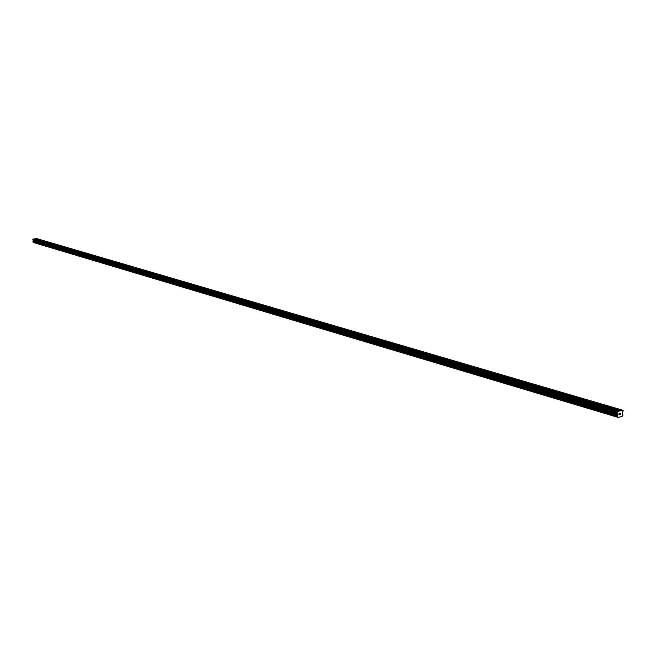 <?xml version="1.0" encoding="UTF-8"?>
<svg xmlns="http://www.w3.org/2000/svg" width="656" height="656" viewBox="0 0 656 656"><rect width="100%" height="100%" fill="white"/><g stroke="black" fill="none" stroke-linecap="round" stroke-linejoin="round"><path stroke-width="0.98" d="M37.335 239.768L37.941 239.907M619.608 410.943L623.2 410.599L622.282 413.305L622.979 415.141L622.036 416.527L618.042 417.364L617.247 416.347L618.124 414.535L617.468 411.796L619.608 410.943L34.366 238.858L32.8 239.243L33.44 240.67L32.939 241.99L617.296 416.478M42.599 241.318L43.886 241.187L43.214 241.457M47.945 242.884L49.241 242.761L48.569 243.032M53.357 244.483L54.661 244.352L53.989 244.631M58.851 246.098L60.163 245.967L59.491 246.246M64.419 247.73L65.739 247.599L65.067 247.886M70.061 249.395L71.397 249.264L70.717 249.551M75.784 251.076L77.129 250.945L76.449 251.232M81.598 252.781L82.943 252.65L82.262 252.945M87.486 254.512L88.839 254.38L88.166 254.676M93.455 256.275L94.825 256.135L94.144 256.439M99.523 258.054L100.893 257.915L100.22 258.218M105.673 259.866L107.059 259.727L106.379 260.03M111.914 261.695L113.308 261.555L112.627 261.867M118.244 263.564L119.646 263.417L118.974 263.737M124.673 265.45L126.091 265.311L125.411 265.631M131.2 267.369L132.627 267.23L131.946 267.55M137.826 269.321L139.261 269.173L138.58 269.501M144.55 271.297L145.993 271.149L145.312 271.477M151.38 273.306L152.832 273.158L152.159 273.495M158.317 275.34L159.777 275.2L159.105 275.536M165.361 277.414L166.837 277.267L166.157 277.611M172.52 279.522L174.004 279.366L173.323 279.718M179.785 281.654L181.286 281.506L180.605 281.859M187.173 283.827L188.682 283.679L188.001 284.032M194.676 286.032L196.201 285.885L195.521 286.246M202.31 288.279L203.836 288.123L203.163 288.492M210.059 290.559L211.601 290.403L210.929 290.772M217.948 292.879L219.498 292.715L218.825 293.093M225.959 295.233L227.525 295.077L226.853 295.454M234.11 297.627L235.684 297.471L235.02 297.857M242.4 300.063L243.983 299.907L243.319 300.3M250.83 302.547L252.429 302.383L251.765 302.777M259.407 305.065L261.014 304.901L260.358 305.302M268.132 307.631L269.755 307.467L269.099 307.877M277.012 310.239L278.644 310.075L277.988 310.493M286.049 312.896L287.697 312.732L287.041 313.15M295.249 315.602L296.906 315.438L296.258 315.864M304.614 318.357L306.286 318.185L305.639 318.619M314.15 321.161L315.839 320.989L315.192 321.432M323.859 324.015L325.565 323.843L324.925 324.294M333.756 326.926L335.47 326.754L334.831 327.205M343.834 329.886L345.564 329.714L344.933 330.173M354.101 332.904L355.847 332.731L355.216 333.199M364.564 335.979L366.327 335.806L365.704 336.282M375.232 339.119L377.011 338.939L376.388 339.423M386.113 342.309L387.901 342.137L387.286 342.629M397.208 345.564L399.004 345.392L398.397 345.892M408.516 348.894L410.328 348.713L409.729 349.23M420.061 352.297L421.882 352.108L421.283 352.625M431.82 355.749L433.665 355.568L433.846 355.962L433.075 356.093M443.825 359.275L445.695 359.094L445.883 359.504L445.112 359.636M456.092 362.883L457.978 362.694L458.167 363.112L457.396 363.244M468.605 366.556L470.508 366.376L470.705 366.802L469.942 366.934M481.389 370.32L483.308 370.132L483.595 370.484L482.75 370.697M494.485 374.133L496.379 373.969L496.584 374.42L495.829 374.543M507.777 378.069L509.737 377.889L510.04 378.25L509.195 378.471M521.405 382.079L523.381 381.89L523.693 382.259L522.848 382.489M535.337 386.171L537.33 385.982L537.658 386.359L536.805 386.589M549.572 390.353L551.589 390.164L551.926 390.55L551.073 390.787M564.135 394.633L566.169 394.445L566.513 394.838L565.669 395.076M579.027 399.012L581.085 398.823L581.446 399.217L580.593 399.463M594.262 403.489L596.337 403.301L596.714 403.702L595.861 403.957M609.859 408.073L611.95 407.876L612.343 408.294L611.49 408.549M620.781 414.264L620.806 413.78L620.33 414.436M620.56 413.829L620.83 413.214L620.806 413.698M620.83 413.214L620.379 413.313L620.83 413.214M620.379 413.313L620.896 413.124L620.838 414.33L620.896 413.124M619.633 414.584L619.666 413.887M619.477 413.501L620.084 413.296L619.641 414.502L620.084 413.296M622.921 410.254L36.818 238.628L34.62 238.932M33.153 242.048L618.018 417.355M617.788 411.32L33.013 238.981M611.048 407.909L596.714 403.702M611.351 407.77L596.681 403.456M595.451 403.333L581.446 399.217M595.755 403.186L581.413 398.979M580.216 398.856L566.513 394.838M580.503 398.709L566.489 394.6M565.316 394.477L551.926 390.55M565.603 394.338L551.901 390.32M550.745 390.205L537.658 386.359M551.032 390.066L537.633 386.13M536.501 386.023L523.693 382.259M536.78 385.884L523.677 382.038M522.57 381.931L510.04 378.25M522.848 381.792L510.024 378.028M508.941 377.93L496.674 374.322M509.212 377.79L496.658 374.109M495.6 374.01L483.595 370.484M495.862 373.871L483.579 370.263M482.537 370.173L470.787 366.72M482.8 370.041L470.77 366.507M469.753 366.417L458.241 363.039M470.008 366.286L458.232 362.825M457.224 362.743L445.957 359.431M457.486 362.604L445.941 359.226M444.965 359.135L433.919 355.896M445.211 359.004L433.911 355.691M432.944 355.609L422.12 352.428M433.19 355.478L422.111 352.231M421.168 352.149L410.558 349.033M421.414 352.026L410.558 348.836M409.623 348.762L399.225 345.712M409.869 348.631L399.225 345.507M398.315 345.441L388.114 342.448M398.553 345.31L388.114 342.252M387.22 342.178L377.216 339.242M387.45 342.055L377.216 339.054M376.339 338.988L366.524 336.11M376.569 338.865L366.532 335.913M365.663 335.856L356.044 333.027M365.892 335.724L356.044 332.838M355.191 332.781L345.753 330.009M355.421 332.658L345.753 329.82M344.917 329.763L335.651 327.041M345.146 329.64L335.659 326.852M334.839 326.803L325.737 324.13M335.06 326.68L325.745 323.949M324.941 323.892L316.003 321.268M325.155 323.769L316.02 321.087M315.224 321.038L306.45 318.463M315.438 320.923L306.459 318.283M305.68 318.234L297.07 315.708M305.893 318.119L297.078 315.536M296.307 315.487L287.853 313.002M296.52 315.372L287.861 312.83M287.107 312.781L278.792 310.345M287.312 312.666L278.808 310.173M278.062 310.124L269.895 307.73M278.267 310.009L269.911 307.557M269.173 307.516L261.154 305.163M269.378 307.402L261.17 304.991M260.448 304.958L252.56 302.637M260.645 304.843L252.576 302.473M251.863 302.432L244.114 300.161M252.06 302.318L244.13 299.989M243.425 299.956L235.807 297.717M243.622 299.841L235.824 297.553M235.135 297.521L227.64 295.323M235.332 297.414L227.657 295.159M226.984 295.126L219.612 292.961M227.173 295.02L219.629 292.806M218.965 292.773L211.716 290.641M219.153 292.666L211.732 290.485M211.076 290.46L203.942 288.361M211.265 290.346L203.967 288.205M203.311 288.181L196.3 286.114M203.499 288.066L196.324 285.959M195.677 285.934L188.78 283.909M195.865 285.827L188.797 283.753M188.165 283.728L181.376 281.736M188.354 283.622L181.4 281.58M180.777 281.563L174.094 279.595M180.958 281.457L174.119 279.448M173.504 279.423L166.919 277.488M173.684 279.317L166.944 277.34M166.345 277.324L159.867 275.422M166.517 277.217L159.892 275.266M159.293 275.249L152.914 273.38M159.465 275.143L152.938 273.232M152.348 273.216L146.067 271.371M152.528 273.109L146.099 271.223M145.517 271.207L139.334 269.386M145.689 271.1L139.359 269.247M138.785 269.231L132.692 267.443M138.957 269.124L132.717 267.295M132.159 267.279L126.157 265.516M132.323 267.181L126.182 265.377M125.624 265.368L119.712 263.63M125.796 265.262L119.745 263.491M119.195 263.474L113.365 261.769M119.359 263.376L113.398 261.621M112.857 261.613L107.117 259.932M113.021 261.514L107.141 259.792M106.608 259.776L100.95 258.12M106.772 259.678L100.983 257.98M100.45 257.972L94.882 256.332M100.614 257.874L94.907 256.201M94.39 256.193L88.896 254.577M94.546 256.094L88.921 254.446M88.412 254.438L82.992 252.847M88.568 254.339L83.025 252.708M82.517 252.708L77.178 251.133M82.672 252.609L77.203 251.002M76.703 251.002L71.438 249.452M76.859 250.904L71.471 249.321M70.971 249.313L65.78 247.788M71.127 249.223L65.813 247.656M65.321 247.656L60.204 246.156M65.477 247.558L60.237 246.025M59.753 246.016L54.702 244.54M59.901 245.926L54.735 244.409M54.259 244.409L49.274 242.941M54.407 244.311L49.307 242.818M48.839 242.818L43.927 241.375M48.987 242.72L43.96 241.244M43.493 241.244L38.647 239.825M43.64 241.154L38.679 239.694M38.212 239.694L35.383 238.866M38.36 239.604L35.473 238.759M620.97 410.828L612.343 408.294M617.468 411.796L32.8 239.243M617.919 414.969L33.317 241.129M617.862 415.084L33.276 241.187M621.109 410.631L612.302 408.048M617.419 412.813L32.816 239.834M617.542 413.264L32.931 240.112M618.083 413.944L33.374 240.531M618.141 414.166L33.44 240.67M618.124 414.535L33.44 240.883M618.042 414.797L33.39 241.031M617.386 415.765L32.956 241.564M617.263 415.961L32.874 241.67M617.247 416.347L32.882 241.9M617.772 416.995L33.308 242.302M617.796 417.085L33.333 242.359M618.001 417.331L33.497 242.515M617.321 416.494L32.939 241.99M618.042 417.364L33.538 242.54"/></g></svg>
